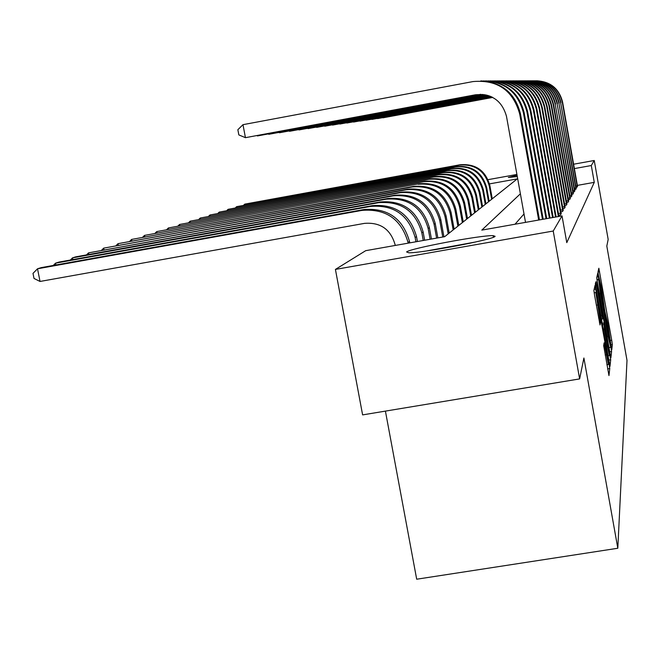 <?xml version="1.0" encoding="UTF-8"?>
<svg xmlns="http://www.w3.org/2000/svg" width="660" height="660" viewBox="0 0 660 660"><rect width="100%" height="100%" fill="white"/><g stroke="black" fill="none" stroke-linecap="round" stroke-linejoin="round"><path stroke-width="0.99" d="M611.251 347.44L611.77 349.8L612.34 344.503L611.713 340.222L598.851 268.24L597.993 272.027L598.422 275.014L601.507 288.156L604.84 311.272L607.86 324.019L611.251 347.44M406.593 251.947C409.967 248.432 481.148 235.034 493.168 235.645L495.107 236.321C494.455 239.349 421.608 253.25 408.754 252.78L406.593 251.947M517.3 176.575L508.34 177.474L517.06 175.271M603.685 345.609L608.957 375.581L609.757 368.527L609.081 363.808L595.039 285.376L593.893 290.4L594.553 295.119L600.022 324.959L600.443 322.426L595.848 292.528L606.73 351.846L608.429 364.534L604.106 342.845L603.685 345.609M573.606 164.216L594.239 160.495L608.173 239.44L606.812 246.081L627 360.36L617.809 548.254L583.902 358.009L579.629 378.906L553.229 231.033L335.42 269.412L365.706 250.676L444.659 236.692L517.259 178.885L489.505 183.884M594.239 160.495L591.302 165.536L574.381 168.589M520.385 193.801L481.8 230.117L562.023 215.902L566.783 242.641L594.272 182.358L591.302 165.536M562.023 215.902L553.229 231.033M610.154 354.263L610.913 357.72L611.581 351.508L610.945 347.094L597.745 273.232L596.731 277.678L597.358 282.084L610.154 354.263M608.71 360.088L610.698 359.758L609.988 366.366M595.551 285.673L596.623 285.483L595.84 281.787L595.353 283.841L595.996 288.395L609.956 366.382M596.623 285.483L601.912 315.298L602.679 318.912L602.959 317.328L596.995 281.564L610.698 359.758M594.272 182.358L577.36 185.386L577.549 186.376M524.007 213.955L515.014 224.235M577.508 186.128L577.096 187.135L575.99 187.333M576.18 188.339L575.751 189.387L574.596 189.593M574.794 190.641L574.348 191.738L573.144 191.953M573.35 193.042L572.888 194.188L571.626 194.419M571.84 195.558L571.354 196.754L570.034 196.993M570.265 198.181L569.753 199.435L568.375 199.683M568.606 200.929L568.078 202.249L566.635 202.505M566.882 203.816L566.321 205.194L564.803 205.458M565.059 206.836L564.473 208.279L562.881 208.568M563.153 210.004L562.534 211.53L560.86 211.827M561.148 213.345L560.497 214.946L558.731 215.259M385.415 411.114L416.691 579.216L617.809 548.254M488.053 179.66L516.912 174.454M579.629 378.906L362.612 414.892L335.42 269.412M610.549 346.599L598.604 279.147L600.476 293.617L608.05 336.344L610.549 346.599M607.381 346.162L609.386 355.633L607.728 343.373L603.991 322.979L604.37 329.159L607.381 346.162L606.276 346.343M492.253 198.792L489.86 185.534C485.545 170.437 475.596 163.523 460.012 164.769L244.802 204.113L459.269 165.115C474.919 163.862 484.91 170.808 489.241 185.963L491.642 199.279M243.688 205.161L244.802 204.113L244.951 204.938M536.935 80.784C550.638 81.667 559.193 88.77 562.592 102.094L577.36 185.394M535.846 80.8C549.928 81.403 558.731 88.531 562.27 102.184L577.269 186.854M492.657 97.408L382.973 117.81L492.723 97.441M575.759 186.07L577.104 185.831M489.159 201.259L486.709 187.72C482.303 172.318 472.147 165.248 456.241 166.526L236.626 206.662L455.466 166.881C471.446 165.602 481.643 172.697 486.065 188.166L488.524 201.762M235.48 207.76L236.626 206.662L236.791 207.52M485.925 203.833L483.425 190.006C478.929 174.273 468.559 167.054 452.314 168.358L228.121 209.319L451.506 168.729C467.816 167.425 478.236 174.677 482.757 190.476L485.265 204.361M226.916 210.457L228.121 209.319L228.286 210.21M482.559 206.514L480.002 192.39C475.398 176.311 464.805 168.944 448.214 170.263L219.244 212.091L447.373 170.66C464.038 169.323 474.68 176.731 479.3 192.877L481.866 207.067M217.99 213.279L219.244 212.091L219.417 213.023M576.23 188.595L560.612 102.638L575.933 189.09M492.335 97.234L377.594 118.594L492.401 97.276M533.61 80.809C547.998 81.411 556.999 88.688 560.612 102.638M534.748 80.792C548.74 81.691 557.477 88.943 560.951 102.547M574.365 188.298L575.759 188.05M574.843 190.905L558.88 103.117L574.538 191.425M491.997 97.069L371.976 119.402L492.063 97.102M531.284 80.809C545.985 81.419 555.184 88.852 558.88 103.117M532.463 80.792C546.76 81.708 555.679 89.116 559.235 103.018M572.905 190.616L574.365 190.361M573.408 193.322L557.073 103.612L573.078 193.867M491.626 96.888L366.118 120.244L491.7 96.921M528.85 80.817C543.881 81.427 553.286 89.026 557.073 103.612M530.079 80.8C544.69 81.733 553.814 89.306 557.444 103.513M571.379 193.05L572.905 192.778M479.036 209.319L476.421 194.873C471.718 178.447 460.886 170.907 443.924 172.26L209.971 214.978L443.05 172.673C460.086 171.311 470.959 178.885 475.687 195.385L478.318 209.888M208.675 216.224L209.971 214.978L210.16 215.952M571.898 195.847L555.184 104.131L571.56 196.416M491.23 96.706L359.997 121.135L491.312 96.739M526.301 80.825C541.678 81.436 551.314 89.207 555.184 104.131M527.596 80.8C542.528 81.757 551.859 89.496 555.571 104.024M569.786 195.583L571.379 195.294M475.819 241.948L426.476 250.973M432.044 250.157L470.308 243.152M475.357 212.248L472.684 197.48C467.866 180.675 456.794 172.961 439.453 174.347L200.285 218.006L438.529 174.776C455.953 173.39 467.074 181.137 471.916 198.017L474.606 212.85M198.932 219.301L200.285 218.006L200.483 219.021M471.512 215.317L468.765 200.203C463.84 183.01 452.504 175.114 434.767 176.525L190.154 221.166L433.802 176.979C451.621 175.56 463.007 183.488 467.965 200.764L470.72 215.944M188.743 222.527L190.154 221.166L190.361 222.23M467.47 218.526L464.665 203.057C459.616 185.452 448.008 177.375 429.858 178.819L179.545 224.474L428.843 179.289C447.084 177.837 458.749 185.955 463.823 203.643L466.645 219.186M178.068 225.901L179.545 224.474L179.759 225.596M463.246 221.892L460.358 206.052C455.185 188.017 443.297 179.743 424.702 181.211L168.424 227.939L423.646 181.706C442.332 180.23 454.27 188.545 459.476 206.671L462.371 222.593M166.881 229.441L168.424 227.939L168.655 229.119M419.298 183.736L156.758 231.586L419.298 183.736C438.356 182.226 450.532 190.715 455.845 209.195L458.807 225.431M418.184 184.255C437.332 182.737 449.576 191.268 454.913 209.847L457.883 226.165M155.141 233.153L156.758 231.586L156.998 232.823M570.322 198.487L553.616 104.569L553.212 104.676L569.968 199.081M490.801 96.517L353.595 122.059L490.891 96.55M523.636 80.834C539.385 81.444 549.244 89.397 553.212 104.676M524.989 80.809C540.268 81.782 549.813 89.702 553.616 104.569M568.12 198.239L569.786 197.934M568.672 201.25L551.57 105.13L551.141 105.245L568.301 201.869M490.33 96.319L346.896 123.024L490.43 96.36M520.839 80.834C536.976 81.452 547.074 89.587 551.141 105.245M522.258 80.817C537.908 81.807 547.676 89.909 551.57 105.13M566.362 201.011L568.111 200.706M566.948 204.146L549.417 105.724L548.98 105.839L566.552 204.798M489.827 96.121L339.875 124.039L489.934 96.154M517.91 80.842C534.443 81.46 544.797 89.793 548.98 105.839M519.404 80.817C535.425 81.832 545.432 90.131 549.417 105.724M564.531 203.923L566.362 203.602M565.133 207.182L547.165 106.343L546.703 106.466L564.721 207.867M489.266 95.906L332.508 125.103L489.382 95.947M514.841 80.85C531.795 81.469 542.413 90.007 546.703 106.466M516.4 80.825C532.818 81.856 543.073 90.362 547.165 106.343M562.601 206.984L564.523 206.638M563.227 210.375L544.797 106.994L544.31 107.126L562.798 211.093M488.656 95.7L324.778 126.217L488.779 95.741M511.607 80.858C529.006 81.477 539.905 90.238 544.31 107.126M513.249 80.825C530.087 81.889 540.598 90.61 544.797 106.994M324.728 125.953L324.316 126.027M560.571 210.194L562.592 209.839M454.121 229.152L451.093 212.503C445.64 193.545 433.15 184.841 413.614 186.384L144.499 235.405L412.442 186.929C432.077 185.377 444.634 194.131 450.112 213.18L453.164 229.919M142.807 237.064L144.499 235.405L144.746 236.709M561.223 213.733L542.306 107.679L541.794 107.819L560.769 214.492M487.971 95.477L316.651 127.388L488.111 95.527M508.2 80.866C526.069 81.485 537.265 90.469 541.794 107.819M509.933 80.834C527.208 81.914 537.999 90.865 542.306 107.679M316.594 127.116L316.165 127.198M558.426 213.576L560.563 213.197M449.204 233.071L446.086 215.985C440.492 196.523 427.672 187.588 407.624 189.172L131.596 239.431L406.395 189.742C426.541 188.158 439.428 197.142 445.055 216.703L448.189 233.879M129.83 241.172L131.596 239.431L131.86 240.801M558.946 216.447L539.682 108.397L539.146 108.545L558.393 216.546M487.204 95.263L308.088 128.626L487.369 95.304M504.611 80.875C522.976 81.493 534.485 90.717 539.146 108.545M506.434 80.842C524.172 81.947 535.252 91.129 539.682 108.397M308.03 128.337L307.576 128.419M443.949 236.816L440.814 219.648C435.064 199.666 421.897 190.493 401.321 192.109L118.008 243.672L400.018 192.712C420.709 191.087 433.942 200.318 439.725 220.407L442.761 237.031M116.152 245.503L118.008 243.672L118.288 245.116M502.755 80.85C520.971 81.98 532.364 91.418 536.918 109.164L556.141 216.95M500.824 80.883C519.709 81.502 531.547 90.981 536.341 109.321L555.555 217.049M486.329 95.04L299.062 129.929L486.519 95.081M299.005 129.624L298.526 129.715M437.877 237.897L435.245 223.525C429.33 202.991 415.808 193.553 394.663 195.212L103.678 248.143L393.286 195.855C414.546 194.18 428.15 203.676 434.098 224.326L436.623 238.12M101.722 250.082L103.678 248.143L103.975 249.678M498.861 80.858C517.597 82.013 529.303 91.715 533.989 109.964L553.179 217.47M496.815 80.891C516.252 81.51 528.445 91.253 533.387 110.129L552.56 217.577M485.323 94.825L289.534 131.307L485.537 94.867M289.476 130.977L288.973 131.076M431.45 239.035L429.363 227.617C423.274 206.498 409.357 196.787 387.618 198.487L88.539 252.871L386.166 199.171C408.028 197.456 422.02 207.224 428.142 228.467L430.122 239.266M86.485 254.917L88.539 252.871L88.852 254.488M494.736 80.866C514.016 82.046 526.078 92.037 530.904 110.814L550.044 218.031M492.574 80.908C512.597 81.518 525.162 91.542 530.26 110.995L549.392 218.138M484.118 94.619L279.46 132.759L484.374 94.66M279.394 132.412L278.866 132.511M424.652 240.24L423.126 231.957C416.856 210.21 402.534 200.219 380.16 201.96L75.793 256.839L72.517 257.862L378.617 202.686C401.123 200.929 415.528 210.986 421.839 232.848L423.241 240.487M70.356 260.032L72.517 257.862L72.856 259.586M490.372 80.875C510.23 82.087 522.646 92.367 527.62 111.721L546.727 218.617M488.078 80.916C508.72 81.518 521.672 91.847 526.944 111.903L546.034 218.74M482.617 94.446L268.793 134.302L482.947 94.479M268.719 133.939L268.158 134.038M417.433 241.519L416.518 236.552C410.05 214.153 395.299 203.849 372.257 205.648L59.021 262.078L55.539 263.159L370.615 206.415C393.797 204.608 408.639 214.97 415.148 237.509L415.932 241.783M53.262 265.46L55.539 263.159L55.902 264.99M485.735 80.883C506.204 82.129 519.007 92.73 524.147 112.678L543.196 219.236M483.293 80.932C504.603 81.526 517.976 92.169 523.421 112.876L542.47 219.367M480.571 94.339L257.466 135.935L481.049 94.355M257.4 135.548L256.806 135.655M395.241 245.446L395.109 244.745C390.629 229.267 380.432 222.139 364.518 223.369L40.029 281.457L34.006 278.438L33 273.38L37.521 268.785L362.109 210.375C386.001 208.519 401.313 219.211 408.037 242.459L408.161 243.16M40.029 281.457L37.521 268.785L41.217 267.63L363.85 209.558C387.601 207.718 402.814 218.345 409.489 241.445L409.753 242.88M480.802 80.891C501.93 82.17 515.138 93.109 520.443 113.693L539.451 219.904M525.517 222.37L506.484 116.341C502.004 100.6 491.642 93.423 475.406 94.793L245.438 137.676L242.979 124.674L473.022 81.568C497.401 79.489 512.952 90.272 519.676 113.908L538.676 220.044M242.979 124.674L237.856 129.723L238.837 134.912L245.438 137.676L475.406 94.793M598.001 271.994L599.585 271.714M610.574 340.411L611.713 340.222M610.83 344.759L612.34 344.503M596.863 277.068L598.496 276.787M610.492 347.168L610.945 347.094M609.716 351.813L611.581 351.508M596.929 279.444L598.604 279.147L596.929 279.436M597.003 279.955L598.488 279.7M599.437 293.791L600.476 293.617M607.002 336.517L608.05 336.344M600.806 315.488L601.912 315.298M601.45 319.118L602.679 318.904L601.45 319.118M609.485 355.295L610.046 355.195M602.184 323.293L603.966 322.987L602.184 323.284M602.456 324.811L603.718 324.596M603.265 329.348L604.37 329.159M603.784 346.714L604.89 346.525M605.179 355.014L606.358 354.816M596.343 305.184L597.523 304.978M598.604 317.922L599.783 317.724M599.437 322.6L600.443 322.426M594.107 289.426L595.84 289.129M608.52 363.908L609.081 363.808M607.637 368.882L609.757 368.527M489.86 185.534L489.241 185.963M460.012 164.769L459.269 165.115M486.709 187.72L486.065 188.166M456.241 166.526L455.466 166.881M483.425 190.006L482.757 190.476M452.314 168.358L451.506 168.729M480.002 192.39L479.3 192.877M448.214 170.263L447.373 170.66M476.421 194.873L475.687 195.385M443.924 172.26L443.05 172.673M472.684 197.48L471.916 198.017M439.453 174.347L438.529 174.776M468.765 200.203L467.965 200.764M434.767 176.525L433.802 176.979M464.665 203.057L463.823 203.643M429.858 178.819L428.843 179.289M460.358 206.052L459.476 206.671M424.702 181.211L423.646 181.706M455.845 209.195L454.913 209.847M451.093 212.503L450.112 213.18M413.614 186.384L412.442 186.929M446.086 215.985L445.055 216.703M407.624 189.172L406.395 189.742M440.814 219.648L439.725 220.407M401.321 192.109L400.018 192.712M536.918 109.164L536.341 109.321M435.245 223.525L434.098 224.326M394.663 195.212L393.286 195.855M533.989 109.964L533.387 110.129M429.363 227.617L428.142 228.467M387.618 198.487L386.166 199.171M530.904 110.814L530.26 110.995M423.126 231.957L421.839 232.848M380.16 201.96L378.617 202.686M527.62 111.721L526.944 111.903M416.518 236.552L415.148 237.509M372.257 205.648L370.615 206.415M524.147 112.678L523.421 112.876M409.489 241.445L408.037 242.459M363.85 209.558L362.109 210.375M520.443 113.693L519.676 113.908M493.168 235.645L493.449 237.204M608.974 347.622L610.376 347.383M607.967 355.872L609.386 355.633M606.911 364.79L608.429 364.534M594.173 292.817L595.765 292.545"/></g></svg>
